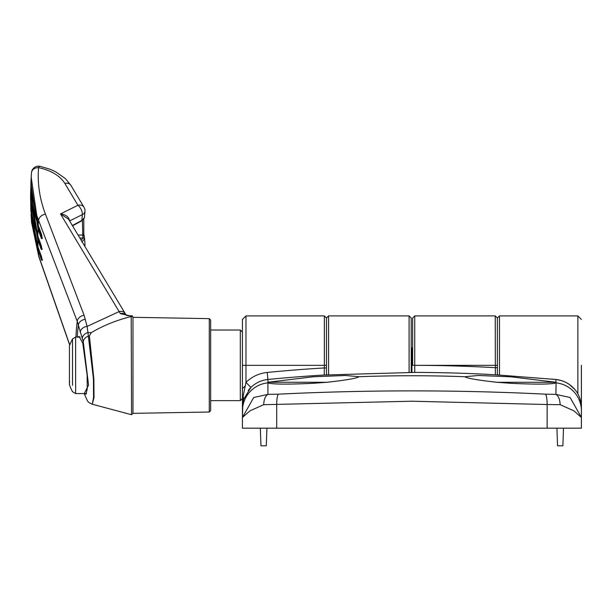 <?xml version="1.0" encoding="UTF-8"?>
<svg xmlns="http://www.w3.org/2000/svg" width="612" height="612" viewBox="0 0 612 612"><rect width="100%" height="100%" fill="white"/><g stroke="black" fill="none" stroke-linecap="round" stroke-linejoin="round"><path stroke-width="0.92" d="M84.479 245.787A7.061 4.529 -5.4 0 0 84.953 244.119A7.061 4.529 -5.4 0 0 84.946 243.844L84.946 243.844A7.061 4.529 -5.4 0 0 84.907 243.584M81.09 240.271L83.11 238.007L82.788 236.155L84.066 235.658L84.425 239.139L81.901 241.992M84.754 246.253A7.061 7.061 0 0 0 84.946 243.844L84.51 238.313M84.242 393.577L88.556 385.139L83.263 341.695L77.234 321.354L38.594 220.427A345.849 264.935 180 0 0 38.227 225.292A0.704 0.528 160.2 0 0 38.25 225.453C32.566 209.602 30.218 193.545 31.197 177.281L38.227 225.292L41.601 234.679C42.259 237.992 42.19 239.254 41.394 238.473L38.021 229.087A345.849 264.935 180 0 0 37.837 236.133A0.704 0.528 160.2 0 0 37.86 236.27C32.903 222.439 30.478 208.424 30.6 194.226L37.837 236.133L41.211 245.519C41.93 248.824 41.93 250.086 41.211 249.313L37.837 239.927A345.849 264.935 180 0 0 38.021 246.973A0.704 0.528 160.2 0 0 38.043 247.087L30.891 211.171L38.021 246.973L41.394 256.359C42.19 259.656 42.259 260.919 41.601 260.154L38.227 250.767L31.197 217.099L31.051 214.131L31.579 222.493L38.594 255.632L69.768 345M33.821 222.684L38.525 239.277A0.704 0.528 -19.8 0 0 37.837 239.927L30.6 200.147L30.608 197.194L30.891 211.163M32.704 204.553L38.709 228.46A0.704 0.528 -19.8 0 0 38.021 229.087L30.891 183.218L31.051 180.249L30.6 194.218M45.456 214.177L84.081 315.257L87.118 326.418L119.133 311.592L60.504 213.932L77.915 205.257L64.826 183.386C59.907 175.69 51.148 170.45 38.556 167.65C37.34 183.355 39.635 198.869 45.456 214.177A7.061 5.431 159.1 0 0 38.594 220.427C32.627 204.706 30.263 188.794 31.518 172.691L31.197 177.273M78.084 337.082L79.055 336.378L82.781 343.148L87.134 375.11L87.248 389.002L85.909 394.281L85.076 393.577M210.658 320.053L210.658 410.606L209.273 412.021L209.273 318.645L210.658 320.053M209.273 318.645L132.98 317.314L132.98 413.352L131.572 414.691L131.205 316.503C116.341 320.275 103.023 325.668 91.249 332.668L89.406 335.912L93.865 378.973L94.003 397.593L92.267 404.211L131.205 414.638M132.98 317.559L132.269 315.807L131.205 316.503A1.415 1.4 0 0 1 132.98 317.781M132.269 315.807L132.1 315.807C128.596 315.815 126.592 315.57 126.087 315.05L126.462 315.463M91.249 332.668A35.305 26.171 30.9 0 1 87.937 332.568L93.429 378.736L93.559 397.433L92.267 404.211M80.18 332.178A7.061 5.5 165.1 0 1 87.118 326.418L87.937 332.568A7.061 5.852 160.6 0 0 82.184 338.558M131.243 316.09L120.35 313.627L119.133 311.592A7.061 5.233 148.9 0 1 125.185 313.528L126.432 315.425M84.081 315.257A7.061 5.424 159 0 0 77.234 321.354A307.844 235.819 0 0 0 75.972 336.631A70.617 45.372 -177.7 0 1 76.133 337.082M84.953 211.224A7.061 4.529 -174.6 0 1 84.946 211.492A7.061 4.529 -174.6 0 1 82.352 214.605A7.061 3.511 63.5 0 0 82.36 214.361A7.061 3.511 63.5 0 0 77.915 205.257A7.061 5.233 -30.9 0 1 83.974 207.208L70.885 185.337L65.4 178.589L55.677 171.788L49.847 169.172L39.994 166.311A7.061 7.061 0 0 0 31.518 172.668L31.518 172.676A7.061 5.569 -175.5 0 0 31.518 172.691M72.338 225.537L81.901 220.397L84.425 217.627A1.415 1.094 14.3 0 1 84.402 217.78L84.946 211.492A7.061 7.061 0 0 0 83.974 207.208M84.425 217.627L84.51 217.023M72.514 225.828L81.679 220.901A1.415 0.666 61.7 0 0 81.901 220.397A302.099 231.42 0 0 1 82.352 214.605L69.63 220.932A314.813 241.159 180 0 0 69.623 221.001M39.994 166.311A7.061 1.798 -78.2 0 0 38.556 167.65A7.061 5.569 -175.5 0 0 31.518 172.676L31.48 173.112M125.185 313.528L68.468 219.065L60.504 213.932C65.729 214.537 68.773 216.832 69.638 220.825L69.63 220.932A1.415 0.903 5.2 0 0 69.6 220.947M120.35 313.627A7.061 5.63 -35.9 0 1 126.179 315.103M82.788 236.155L82.436 220.442M81.679 220.901L84.402 217.78A1.415 1.094 14.3 0 1 84.288 218.04M81.289 240.478A1.415 0.696 63.3 0 1 81.733 241.205M79.797 237.984L83.11 238.007A1.415 1.04 13.4 0 1 84.425 239.139M83.745 233.822A1.415 0.91 177.4 0 1 83.829 234.105L83.829 234.105A1.415 0.91 177.4 0 1 82.498 235.069L78.038 235.046M41.394 238.473A0.704 0.528 -19.8 0 1 42.052 237.854M35.97 240.799L41.868 258.31M41.211 249.313A0.704 0.528 -19.8 0 1 41.746 248.702M41.601 260.154A0.704 0.528 -19.8 0 1 42.029 259.565M242.436 398.519L240.317 400.638L240.317 330.021L210.658 330.021M80.18 337.082L75.636 337.082L72.514 338.964L72.514 385.392M72.514 345.267L72.514 340.555M69.424 383.579A53.053 18.146 0 0 1 69.691 381.766A56.243 52.854 180 0 1 69.424 381.077L69.424 384.696A56.243 52.854 0 0 0 69.691 385.392A53.053 18.146 0 0 1 69.424 383.579M69.424 345.964L69.424 381.077M409.091 372.417L409.091 315.899L411.21 318.018L411.21 372.417L411.21 344.143M326.471 365.333L326.471 318.018L326.471 374.904L326.471 365.333L324.352 365.333L324.352 315.899L326.471 318.018L328.59 315.899L328.59 374.781M560.148 404.693C559.904 399.368 558.488 395.926 555.895 394.365L570.139 397.517L581.4 417.476L573.895 410.836L560.148 404.693L547.143 404.517C547.105 399.146 546.547 395.704 545.483 394.166L555.895 394.365L556.071 382.867A28.244 28.19 -0 0 1 581.4 410.904L581.4 407.592C581.125 400.248 578.944 394.22 574.852 389.507C569.925 383.724 563.614 380.381 555.926 379.486L495.368 374.789L495.246 315.899L414.745 315.899L414.745 372.402L324.23 375.034L324.352 365.333L245.97 365.333L245.97 382.378C251.922 376.648 259.006 373.335 267.222 372.448A1475.18 1475.18 0 0 1 324.352 367.942L326.471 367.942M581.4 365.333L581.4 428.178L242.436 428.178L242.436 319.433L245.97 315.899L245.97 365.333L242.436 365.333M497.365 374.904L497.365 367.69L497.365 374.904M497.365 365.333L497.365 318.018L497.365 367.69L495.246 367.69A1475.18 1475.18 0 0 0 414.745 365.341L497.365 365.333M248.212 390.479L248.992 389.5M555.926 382.944C550.984 384.367 535.936 384.489 510.783 383.303L496.868 382.278L555.956 382.278L555.926 379.486L551.94 379.103M496.868 382.278C477.368 380.106 466.719 378.254 464.906 376.709L478.332 375.485L510.783 376.793L555.926 382.263M324.475 375.018A2.119 2.119 180 0 0 324.23 375.018A1468.119 1468.119 0 0 0 267.911 379.478L267.911 382.263L313.053 376.793L345.505 375.485L358.93 376.709C357.178 378.247 346.522 380.098 326.969 382.278L313.053 383.303C287.877 384.489 272.83 384.367 267.911 382.944L267.941 394.365L278.361 394.166C367.881 389.79 456.927 389.79 545.483 394.166M267.911 382.263L326.969 382.278M412.626 365.341L414.745 365.341L412.626 365.333L412.626 318.018L414.745 315.899M556.071 382.867L555.956 382.278L556.071 382.867M547.143 428.178L547.143 404.517L411.922 401.212L263.695 404.693L249.941 410.836L242.436 417.476L242.436 428.178L242.436 405.083M263.695 404.693C263.933 399.368 265.348 395.926 267.941 394.365L253.705 397.517L242.436 417.476L242.979 396.974L245.97 382.378L250.912 387.419L243.744 399.093A7.061 3.037 17.5 0 0 242.979 396.974M278.361 394.166C277.29 395.704 276.739 399.146 276.693 404.517L276.693 428.178M242.436 410.904A28.244 28.19 0 0 1 267.765 382.867L267.88 382.278L267.911 382.944M267.222 372.448L267.911 379.478C261.339 380.19 255.671 382.837 250.912 387.419M243.538 399.781L242.436 407.584A28.244 28.244 0 0 1 243.744 399.093M495.621 374.804A2.119 2.119 180 0 0 495.368 374.774L495.368 374.789A1468.119 1468.119 0 0 0 414.745 372.402L414.729 372.417A2.119 2.119 180 0 0 414.469 372.417M260.337 428.178L260.957 445.834L266.289 445.834L266.909 428.178M556.928 428.178L557.547 445.834L562.879 445.834L563.499 428.178M411.21 347.509L411.922 348.35L411.922 372.417M38.916 250.094A0.704 0.528 -19.8 0 0 38.227 250.767A345.849 264.935 180 0 0 38.594 255.632A7.061 5.095 -19.2 0 0 38.786 256.581L31.579 222.485M85.343 319.342A7.061 5.516 166.7 0 0 78.382 325.033A306.719 234.962 180 0 0 77.265 337.082M89.406 335.912A35.305 27.555 -5.3 0 1 88.518 336.118A7.061 5.562 162.2 0 0 83.263 341.695M64.826 183.386A7.061 5.233 -30.9 0 1 70.885 185.337M38.709 228.46L42.083 237.846M42.473 238.259L41.976 238.535L41.624 234.84L38.25 225.453A0.704 0.528 160.2 0 0 38.334 225.591M38.525 239.277L41.899 248.663M42.259 249.076L41.708 249.413L41.233 245.657L41.67 247.738C41.57 246.843 42.243 253.307 41.233 245.657L37.86 236.27A0.704 0.528 160.2 0 0 37.929 236.393M42.626 259.893L42.037 260.299L41.914 258.601C41.723 257.262 42.748 264.415 41.417 256.474L38.043 247.087A0.704 0.528 160.2 0 0 38.105 247.194M75.636 337.082L75.636 393.577L86.56 393.577M577.866 393.914L577.866 315.899L581.4 319.433M581.331 405.672A3.534 3.06 -0 0 0 581.4 405.083M495.246 315.899L497.365 318.018L499.484 315.899L499.484 375.026M495.368 374.789L499.667 375.041M358.93 376.709A1464.768 1464.768 0 0 1 464.906 376.709M209.273 412.021L132.98 413.352M84.173 393.577L87.493 401.013L88.931 402.551L91.991 404.134M69.714 345.145L38.786 256.581M83.79 219.096L83.829 234.105L84.494 238.076M242.436 332.14L240.317 330.021M72.514 338.964A56.495 56.495 0 0 0 69.424 345.91M69.424 384.749A56.495 56.495 0 0 0 72.514 391.695L75.636 393.577M240.317 400.638L210.658 400.638M328.59 315.899L409.091 315.899M499.484 315.899L577.866 315.899M250.201 388.138L248.985 389.507M324.352 315.899L245.97 315.899M324.238 375.034L327.573 374.842M411.073 372.417L414.729 372.417M555.926 379.486L561.518 380.618L565.373 382.133M566.138 382.508L569.198 384.344L574.852 389.507M244.555 386.516L242.436 388.635M411.922 348.35L412.626 347.509"/></g></svg>
